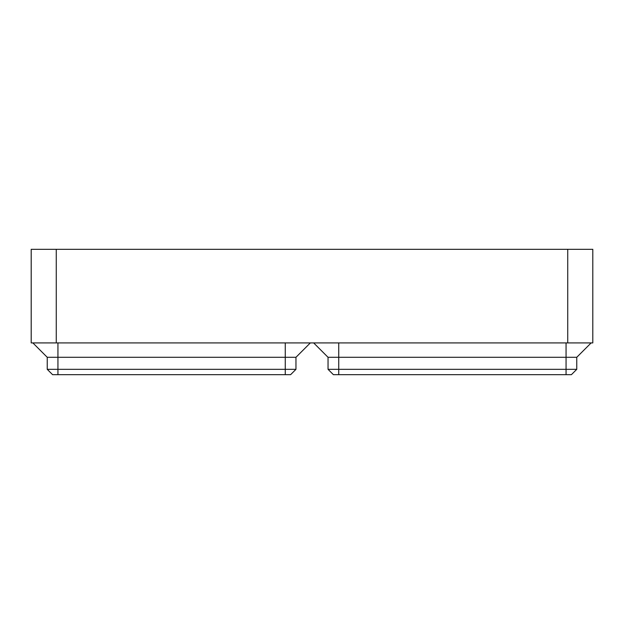 <?xml version="1.0" encoding="UTF-8"?>
<svg xmlns="http://www.w3.org/2000/svg" width="624" height="624" viewBox="0 0 624 624"><rect width="100%" height="100%" fill="white"/><g stroke="black" fill="none" stroke-linecap="round" stroke-linejoin="round"><path stroke-width="0.94" d="M313.669 342.919L328.045 357.295L328.045 369.33L333.395 374.681L328.045 369.33L328.045 357.295L313.669 342.919M32.869 342.919L47.245 357.295L47.245 369.33L52.595 374.681L47.245 369.33L47.245 357.295L32.869 342.919M328.045 357.295L338.746 357.295L338.746 369.33L338.746 342.919L338.746 357.295L576.755 357.295L591.131 342.919L576.755 357.295L576.755 369.33L571.405 374.681L566.054 374.681L566.054 369.33L566.054 374.681L333.395 374.681L571.405 374.681L576.755 369.33L566.054 369.33L566.054 357.295L566.054 369.33L338.746 369.33L338.746 374.681L338.746 369.33L328.045 369.33M47.245 357.295L57.946 357.295L57.946 369.33L57.946 342.919L57.946 357.295L295.955 357.295L310.331 342.919L295.955 357.295L295.955 369.33L290.605 374.681L285.254 374.681L285.254 369.33L285.254 374.681L52.595 374.681L290.605 374.681L295.955 369.33L285.254 369.33L285.254 357.295L285.254 369.33L57.946 369.33L57.946 374.681L57.946 369.33L47.245 369.33M566.054 342.919L566.054 357.295L566.054 342.919M285.254 342.919L285.254 357.295L285.254 342.919M576.755 357.295L576.755 369.33M295.955 357.295L295.955 369.33M56.269 342.919L567.731 342.919L567.731 249.319L31.2 249.319L31.2 342.919L56.269 342.919L56.269 249.319M567.731 249.319L592.8 249.319L592.8 342.919L567.731 342.919"/></g></svg>
